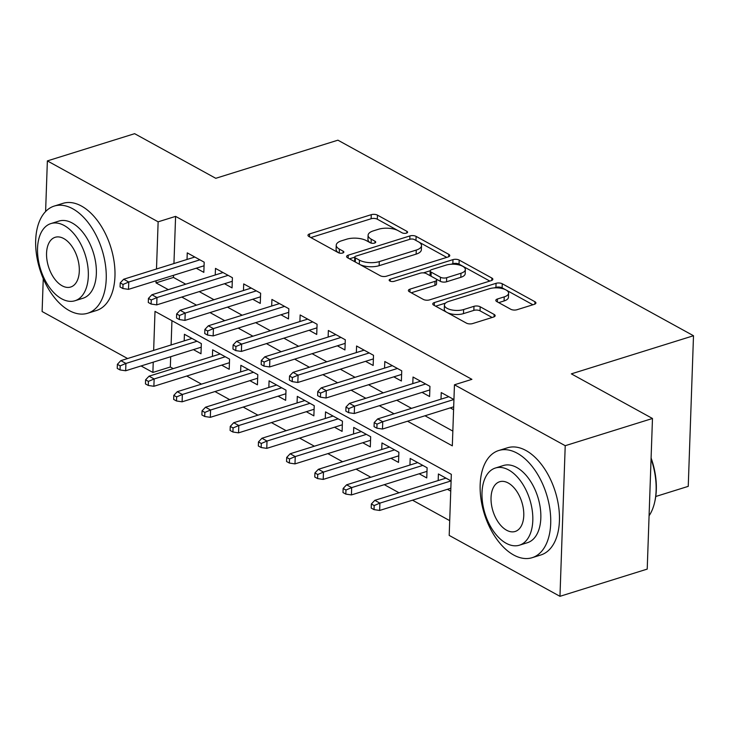 <?xml version="1.0" encoding="UTF-8"?>
<svg xmlns="http://www.w3.org/2000/svg" width="730" height="730" viewBox="0 0 730 730"><rect width="100%" height="100%" fill="white"/><g stroke="black" fill="none" stroke-linecap="round" stroke-linejoin="round"><path stroke-width="1.09" d="M406.437 233.135A3.084 1.296 2 0 0 407.586 232.177A3.084 1.296 2 0 0 406.893 231.319L377.465 215.131A4.407 1.852 2 0 0 371.269 214.675L309.602 233.919A4.407 1.852 2 0 0 307.969 235.288A4.407 1.852 2 0 0 308.945 236.511L338.382 252.699A3.084 1.296 2 0 0 342.717 253.018A3.084 1.296 2 0 0 343.857 252.06A3.084 1.296 2 0 0 343.173 251.202L339.368 249.112A14.107 5.94 2 0 1 336.229 245.198A14.107 5.94 2 0 1 341.467 240.818L346.604 239.212A14.107 5.94 2 0 1 366.433 240.663L370.238 242.762A3.084 1.296 2 0 0 374.581 243.081A3.084 1.296 2 0 0 375.722 242.114A3.084 1.296 2 0 0 375.037 241.265L371.223 239.166A14.107 5.94 2 0 1 368.093 235.252A14.107 5.94 2 0 1 373.322 230.872L378.469 229.266A14.107 5.94 2 0 1 398.288 230.726L402.102 232.815A3.084 1.296 2 0 0 406.437 233.135M510.79 309.274A4.407 1.852 2 0 0 516.986 309.73L534.287 304.337A4.407 1.852 2 0 0 535.92 302.959A4.407 1.852 2 0 0 534.944 301.736L502.258 283.76A4.407 1.852 2 0 0 496.062 283.313L434.396 302.548A4.407 1.852 2 0 0 432.762 303.926A4.407 1.852 2 0 0 433.739 305.149L466.424 323.125A4.407 1.852 2 0 0 472.62 323.572L493.517 317.057A4.407 1.852 2 0 0 495.15 315.688A4.407 1.852 2 0 0 494.173 314.466L480.185 306.773A4.407 1.852 2 0 0 473.989 306.317L463.623 309.547A11.79 4.964 2 0 1 451.058 309.794A11.79 4.964 2 0 1 444.433 305.058A11.79 4.964 2 0 1 448.804 301.399L489.401 288.733A11.79 4.964 2 0 1 501.966 288.487A11.79 4.964 2 0 1 508.6 293.214A11.79 4.964 2 0 1 504.22 296.882L497.458 298.99A4.407 1.852 2 0 0 495.825 300.358A4.407 1.852 2 0 0 496.802 301.581L510.79 309.274M45.607 211.527L47.368 160.901L134.63 133.681L215.761 178.303L337.917 140.178L693.5 335.736L571.344 373.86L652.474 418.482L565.221 445.702L559.965 596.319L449.196 535.409L451.332 474.345L155.006 311.382L153.647 350.409M47.368 160.901L158.136 221.82L156.494 268.996M407.541 421.219L452.326 445.848L454.452 384.792L471.908 379.345L175.592 216.381L158.136 221.82M454.452 384.792L565.221 445.702M448.138 256.951A4.407 1.852 2 0 0 449.771 255.582A4.407 1.852 2 0 0 448.795 254.359L416.109 236.383A4.407 1.852 2 0 0 409.913 235.927L348.246 255.171A4.407 1.852 2 0 0 346.613 256.54A4.407 1.852 2 0 0 347.589 257.763L380.275 275.739A4.407 1.852 2 0 0 386.471 276.195L448.138 256.951M459.179 260.072L491.865 278.048A4.407 1.852 2 0 1 492.85 279.271A4.407 1.852 2 0 1 491.208 280.639L429.55 299.884A4.407 1.852 2 0 1 423.354 299.437L409.366 291.735A4.407 1.852 2 0 1 408.38 290.513A4.407 1.852 2 0 1 410.014 289.144L435.025 281.342A4.407 1.852 2 0 0 436.659 279.973A4.407 1.852 2 0 0 435.682 278.75L426.402 273.65A4.407 1.852 2 0 0 420.206 273.193L394.173 281.315A3.084 1.296 2 0 1 390.879 281.379A3.084 1.296 2 0 1 389.145 280.147A3.084 1.296 2 0 1 390.295 279.188L452.983 259.624A4.407 1.852 2 0 1 459.179 260.072L459.042 264.141L489.821 281.077M447.417 489.301L450.738 491.135M419.193 473.779L426.758 477.94L427.114 467.766L410.178 458.449L409.95 465.046M390.979 458.267L398.534 462.418L398.89 452.244L381.963 442.937L381.726 449.525M362.755 442.745L370.32 446.897L370.667 436.723L353.74 427.415L353.512 434.003M334.532 427.223L342.096 431.384L342.452 421.201L325.516 411.893L325.288 418.482M306.317 411.702L313.873 415.863L314.228 405.679L297.302 396.372L297.064 402.96M278.094 396.18L285.658 400.341L286.005 390.167L269.078 380.85L268.85 387.438M249.87 380.659L257.435 384.82L257.79 374.645L240.854 365.329L240.626 371.917M221.655 365.137L229.211 369.298L229.567 359.123L212.64 349.807L212.403 356.395M196.27 268.202L203.834 272.363L204.19 262.189L187.254 252.872L187.026 259.46M224.493 283.724L232.058 287.885L232.414 277.71L215.478 268.394L215.25 274.982M252.717 299.245L260.272 303.406L260.628 293.232L243.701 283.915L243.473 290.504M280.931 314.767L288.496 318.928L288.852 308.744L271.916 299.437L271.688 306.025M309.155 330.288L316.72 334.45L317.076 324.266L300.139 314.959L299.911 321.547M337.379 345.81L344.934 349.962L345.29 339.788L328.363 330.48L328.135 337.068M365.593 361.332L373.158 365.484L373.514 355.309L356.578 346.002L356.349 352.59M393.817 376.844L401.381 381.005L401.737 370.831L384.801 361.514L384.573 368.112M422.04 392.366L429.596 396.527L429.952 386.352L413.025 377.036L412.797 383.624M175.592 216.381L173.941 263.548M173.53 275.301L173.457 277.437L185.739 284.189M199.226 291.608L213.963 299.711M227.45 307.129L242.177 315.232M255.664 322.651L270.401 330.754M283.888 338.173L298.625 346.276M312.112 353.694L326.839 361.797M340.326 369.216L355.063 377.319M368.55 384.737L383.286 392.84M396.773 400.25L411.501 408.353M424.988 415.772L452.837 431.092M450.255 407.887L453.585 409.722M441.011 399.146L441.239 392.558L453.941 399.538M170.692 356.714L170.327 366.998L173.266 368.613M186.752 376.032L201.489 384.135M214.976 391.554L229.713 399.657M243.199 407.066L257.927 415.169M271.423 422.588L286.151 430.691M299.638 438.109L314.374 446.212M327.861 453.631L342.589 461.734M356.085 469.153L370.813 477.256M384.299 484.674L399.036 492.777M412.523 500.196L449.707 520.645M171.942 320.689L171.103 344.962M193.432 349.624L200.987 353.776L201.343 343.602L184.416 334.285L184.188 340.883M438.173 480.559L438.401 473.971L451.094 480.951M655.75 496.491L688.244 486.353L693.5 335.736M127.595 358.54L42.112 311.518L43.262 278.614M652.474 418.482L647.218 569.099L559.965 596.319M170.327 366.998L152.88 372.437L141.082 365.958M153.236 362.162L152.88 372.437M156.083 280.749L156.01 282.884L168.283 289.637M181.779 297.055L196.507 305.158M209.994 312.577L224.731 320.68M238.217 328.099L252.945 336.202M266.441 343.62L281.169 351.723M294.655 359.142L309.392 367.245M322.879 374.654L337.607 382.757M351.103 390.176L365.83 398.279M379.317 405.697L394.054 413.8M173.457 277.437L156.01 282.884M368.093 235.252L367.947 239.321A14.107 5.94 2 0 0 370.457 242.871M336.229 245.198L336.092 249.268A14.107 5.94 2 0 0 338.601 252.808M397.786 230.461L377.319 219.201A4.407 1.852 2 0 0 371.123 218.754L310.852 237.56M354.743 257.17L349.488 258.812M446.751 257.389L418.847 242.041M414.357 239.559A3.084 1.296 2 0 0 410.023 239.239L355.893 256.13A3.084 1.296 2 0 0 354.743 257.088A3.084 1.296 2 0 0 355.437 257.945L359.452 260.154A14.107 5.94 2 0 0 379.281 261.605L416.273 250.062A14.107 5.94 2 0 0 421.511 245.681A14.107 5.94 2 0 0 418.372 241.767L414.357 239.559M354.743 257.088L354.607 261.157A3.084 1.296 2 0 0 355.081 261.887M359.817 264.488A14.107 5.94 2 0 0 379.135 265.684L379.281 261.605M421.511 245.681L421.365 249.751A14.107 5.94 2 0 1 416.137 254.131L379.135 265.684M411.264 292.785L434.888 285.412A4.407 1.852 2 0 0 436.522 284.043L436.659 279.973M423.4 272.883L430.244 270.739M451.076 264.242L452.846 263.694L452.983 259.624M460.977 273.248A11.79 4.964 2 0 0 465.348 269.58A11.79 4.964 2 0 0 458.723 264.853A11.79 4.964 2 0 0 446.158 265.09L431.859 269.562A4.407 1.852 2 0 0 430.216 270.93A4.407 1.852 2 0 0 431.202 272.153L440.482 277.254A4.407 1.852 2 0 0 446.678 277.71L460.977 273.248L460.831 277.318A11.79 4.964 2 0 0 465.211 273.65L465.348 269.58M430.216 270.93L430.079 275A4.407 1.852 2 0 0 430.8 276.068M460.831 277.318L446.532 281.78A4.407 1.852 2 0 1 440.336 281.324L435.938 278.906M459.042 264.141A4.407 1.852 2 0 0 452.846 263.694M508.6 293.214L508.454 297.283A11.79 4.964 2 0 1 504.083 300.952L498.699 302.631M444.433 305.058L444.287 309.137A11.79 4.964 2 0 0 446.477 312.148M447.371 312.641A11.79 4.964 2 0 0 463.486 313.617L463.623 309.547M492.13 317.486L480.039 310.843A4.407 1.852 2 0 0 473.843 310.387L463.486 313.617M505.516 289.701L502.112 287.839A4.407 1.852 2 0 0 495.916 287.383L494.32 287.875M445.473 303.123L435.637 306.189M532.9 304.766L506.41 290.193M117.375 364.316L117.229 368.385L120.049 369.937L120.194 365.867L117.375 364.316L120.833 360.647L125.916 363.44L125.66 370.767L201.225 347.188M120.194 365.867L125.916 363.44L197.054 341.238M120.833 360.647L191.972 338.446M125.66 370.767L120.049 369.937M123.032 284.454L120.213 282.893L120.067 286.972L122.895 288.523L123.032 284.454L128.763 282.026L123.68 279.234L194.819 257.033M199.901 259.825L128.763 282.026L128.498 289.354L204.062 265.775M122.895 288.523L128.498 289.354M123.68 279.234L120.213 282.893M72.735 208.771A56.137 32.594 -107.3 0 0 54.239 206.07A56.137 32.594 -107.3 0 0 36.5 254.624A56.137 32.594 -107.3 0 0 69.186 310.542A56.137 32.594 -107.3 0 0 87.682 313.243A56.137 32.594 -107.3 0 0 105.412 264.689A56.137 32.594 -107.3 0 0 72.735 208.771M87.682 313.243L96.406 310.524A56.137 32.594 -107.3 0 0 114.145 261.97A56.137 32.594 -107.3 0 0 81.459 206.052A56.137 32.594 -107.3 0 0 62.962 203.351L54.239 206.07M50.89 223.581L58.92 221.081A40.415 23.47 72.7 0 1 72.233 223.024A40.415 23.47 72.7 0 1 95.767 263.284A40.415 23.47 72.7 0 1 83.001 298.241L74.971 300.742A40.415 23.47 -107.3 0 0 87.737 265.784A40.415 23.47 -107.3 0 0 64.213 225.524A40.415 23.47 -107.3 0 0 50.89 223.581A40.415 23.47 -107.3 0 0 38.124 258.539A40.415 23.47 -107.3 0 0 61.648 298.798A40.415 23.47 -107.3 0 0 74.971 300.742M62.105 285.777A26.043 15.12 -107.3 0 0 70.691 287.027A26.043 15.12 -107.3 0 0 78.922 264.497A26.043 15.12 -107.3 0 0 63.756 238.555A26.043 15.12 -107.3 0 0 55.17 237.296A26.043 15.12 -107.3 0 0 46.939 259.825A26.043 15.12 -107.3 0 0 62.105 285.777M517.214 453.221A56.137 32.594 -107.3 0 0 498.709 450.519A56.137 32.594 -107.3 0 0 480.979 499.074A56.137 32.594 -107.3 0 0 513.655 554.992A56.137 32.594 -107.3 0 0 532.152 557.693A56.137 32.594 -107.3 0 0 549.891 509.139A56.137 32.594 -107.3 0 0 517.214 453.221M532.152 557.693L540.884 554.964A56.137 32.594 -107.3 0 0 558.614 506.41A56.137 32.594 -107.3 0 0 525.938 450.501A56.137 32.594 -107.3 0 0 507.441 447.8L498.709 450.519M495.369 468.03L503.39 465.521A40.415 23.47 72.7 0 1 516.712 467.465A40.415 23.47 72.7 0 1 540.246 507.724A40.415 23.47 72.7 0 1 527.471 542.682L519.441 545.191A40.415 23.47 -107.3 0 0 532.216 510.233A40.415 23.47 -107.3 0 0 508.682 469.974A40.415 23.47 -107.3 0 0 495.369 468.03A40.415 23.47 -107.3 0 0 482.594 502.988A40.415 23.47 -107.3 0 0 506.127 543.248A40.415 23.47 -107.3 0 0 519.441 545.191M506.583 530.217A26.043 15.12 -107.3 0 0 515.161 531.476A26.043 15.12 -107.3 0 0 523.392 508.947A26.043 15.12 -107.3 0 0 508.226 482.995A26.043 15.12 -107.3 0 0 499.648 481.745A26.043 15.12 -107.3 0 0 491.418 504.275A26.043 15.12 -107.3 0 0 506.583 530.217M649.08 515.763A56.137 32.594 -107.3 0 0 654.746 501.857A56.137 32.594 -107.3 0 0 651.069 458.814M651.096 457.956A54.786 31.81 72.7 0 1 654.983 500.789L654.746 501.857M145.589 379.828L145.453 383.907L148.272 385.458L148.409 381.388L145.589 379.828L149.057 376.169L154.139 378.961L153.884 386.289L229.439 362.71M148.409 381.388L154.139 378.961L225.278 356.76M149.057 376.169L220.195 353.968M153.884 386.289L148.272 385.458M173.813 395.35L173.667 399.42L176.496 400.98L176.633 396.901L173.813 395.35L177.28 391.691L182.354 394.483L182.099 401.81L257.663 378.231M176.633 396.901L182.354 394.483L253.493 372.282M177.28 391.691L248.419 369.49M182.099 401.81L176.496 400.98M202.037 410.871L201.891 414.941L204.71 416.492L204.856 412.423L202.037 410.871L205.495 407.212L210.578 410.005L210.322 417.332L285.886 393.753M204.856 412.423L210.578 410.005L281.716 387.803M205.495 407.212L276.634 385.011M210.322 417.332L204.71 416.492M230.251 426.393L230.114 430.463L232.934 432.014L233.071 427.944L230.251 426.393L233.719 422.725L238.801 425.526L238.546 432.853L314.101 409.274M233.071 427.944L238.801 425.526L309.94 403.325M233.719 422.725L304.857 400.533M238.546 432.853L232.934 432.014M151.256 299.966L148.436 298.415L148.29 302.485L151.11 304.036L151.256 299.966L156.977 297.548L151.904 294.756L223.042 272.555M228.116 275.347L156.977 297.548L156.722 304.875L232.286 281.296M151.11 304.036L156.722 304.875M151.904 294.756L148.436 298.415M179.48 315.488L176.651 313.937L176.514 318.006L179.334 319.558L179.48 315.488L185.201 313.07L180.118 310.277L251.257 288.076M256.339 290.868L185.201 313.07L184.946 320.397L260.51 296.818M179.334 319.558L184.946 320.397M180.118 310.277L176.651 313.937M207.694 331.009L204.875 329.458L204.738 333.528L207.557 335.079L207.694 331.009L213.425 328.591L208.342 325.79L279.48 303.598M284.563 306.39L213.425 328.591L213.16 335.919L288.724 312.34M207.557 335.079L213.16 335.919M208.342 325.79L204.875 329.458M235.918 346.531L233.098 344.98L232.952 349.049L235.772 350.601L235.918 346.531L241.639 344.104L236.566 341.312L307.704 319.11M312.778 321.912L241.639 344.104L241.384 351.431L316.948 327.852M235.772 350.601L241.384 351.431M236.566 341.312L233.098 344.98M258.475 441.915L258.329 445.984L261.157 447.536L261.294 443.466L258.475 441.915L261.942 438.246L267.016 441.039L266.76 448.366L342.324 424.787M261.294 443.466L267.016 441.039L338.154 418.847M261.942 438.246L333.081 416.054M266.76 448.366L261.157 447.536M264.141 362.053L261.313 360.501L261.176 364.571L263.995 366.122L264.141 362.053L269.863 359.625L264.78 356.833L335.919 334.632M341.001 337.433L269.863 359.625L269.607 366.953L345.171 343.374M263.995 366.122L269.607 366.953M264.78 356.833L261.313 360.501M286.698 457.436L286.552 461.506L289.372 463.057L289.518 458.988L286.698 457.436L290.157 453.768L295.239 456.56L294.984 463.888L370.548 440.309M289.518 458.988L295.239 456.56L366.378 434.368M290.157 453.768L361.295 431.567M294.984 463.888L289.372 463.057M292.356 377.574L289.536 376.023L289.399 380.093L292.219 381.644L292.356 377.574L298.086 375.147L293.004 372.355L364.142 350.154M369.225 352.946L298.086 375.147L297.831 382.474L373.386 358.895M292.219 381.644L297.831 382.474M293.004 372.355L289.536 376.023M314.913 472.958L314.776 477.028L317.596 478.579L317.732 474.509L314.913 472.958L318.38 469.29L323.463 472.082L323.207 479.409L398.762 455.83M317.732 474.509L323.463 472.082L394.601 449.881M318.38 469.29L389.519 447.088M323.207 479.409L317.596 478.579M320.579 393.096L317.76 391.545L317.614 395.614L320.434 397.166L320.579 393.096L326.301 390.669L321.227 387.876L392.366 365.675M397.439 368.468L326.301 390.669L326.045 397.996L401.609 374.417M320.434 397.166L326.045 397.996M321.227 387.876L317.76 391.545M343.137 488.48L342.99 492.549L345.819 494.101L345.956 490.031L343.137 488.48L346.604 484.811L351.677 487.603L351.422 494.931L426.986 471.352M345.956 490.031L351.677 487.603L422.825 465.402M346.604 484.811L417.743 462.61M351.422 494.931L345.819 494.101M348.803 408.608L345.974 407.057L345.837 411.136L348.657 412.687L348.803 408.608L354.524 406.19L349.442 403.398L420.58 381.197M425.663 383.989L354.524 406.19L354.269 413.518L429.833 389.939M348.657 412.687L354.269 413.518M349.442 403.398L345.974 407.057M371.36 503.992L371.214 508.071L374.034 509.622L374.18 505.552L371.36 503.992L374.818 500.333L379.901 503.125L379.646 510.452L450.839 488.233M374.18 505.552L379.901 503.125L451.04 480.924M374.818 500.333L445.957 478.132M379.646 510.452L374.034 509.622M377.018 424.13L374.198 422.579L374.061 426.649L376.881 428.2L377.018 424.13L382.748 421.712L377.666 418.92L448.804 396.719M453.887 399.511L382.748 421.712L382.493 429.039L453.686 406.82M376.881 428.2L382.493 429.039M377.666 418.92L374.198 422.579M406.838 232.98L406.893 231.319M343.118 252.863L343.173 251.202M374.974 242.926L375.037 241.265M371.086 243.09L371.223 239.166M339.231 253.036L339.368 249.112M309.502 236.821L309.602 233.919M371.123 218.754L371.269 214.675M377.319 219.201L377.465 215.131M348.146 258.073L348.246 255.171M409.795 239.312L409.913 235.927M415.963 240.444L416.109 236.383M448.713 256.732L448.795 254.359M355.291 262.006L355.437 257.945M359.306 264.214L359.452 260.154M416.137 254.131L416.273 250.062M491.783 280.429L491.865 278.048M409.913 292.046L410.014 289.144M434.888 285.412L435.025 281.342M390.221 281.178L390.295 279.188M431.056 276.205L431.202 272.153M440.336 281.324L440.482 277.254M446.532 281.78L446.678 277.71M497.358 301.891L497.458 298.99M504.083 300.952L504.22 296.882M473.843 310.387L473.989 306.317M480.039 310.843L480.185 306.773M494.091 316.838L494.173 314.466M434.295 305.45L434.396 302.548M495.916 287.383L496.062 283.313M502.112 287.839L502.258 283.76M534.862 304.118L534.944 301.736"/></g></svg>
